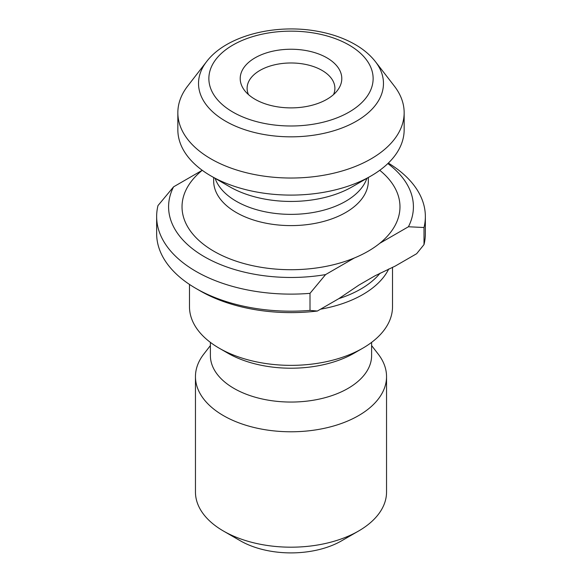 <?xml version="1.0" encoding="UTF-8"?>
<svg xmlns="http://www.w3.org/2000/svg" width="582" height="582" viewBox="0 0 582 582"><rect width="100%" height="100%" fill="white"/><g stroke="black" fill="none" stroke-linecap="round" stroke-linejoin="round"><path stroke-width="0.87" d="M388.339 163.084A134.355 77.573 180 0 1 425.355 216.548A134.355 77.573 180 0 1 424.009 227.518L424.009 244.585L416.654 253.708L395.214 266.083L375.07 275.766L358.941 285.078L338.789 298.661L317.357 311.035A128.389 74.125 180 0 1 200.215 290.905L195.996 288.468A134.355 77.573 0 0 0 310.002 310.402L310.002 293.343A134.355 77.573 180 0 1 156.645 216.548A134.355 77.573 180 0 1 157.991 205.577L173.574 186.837A122.416 70.677 0 0 0 204.442 256.771A122.416 70.677 0 0 0 325.578 274.595L354.293 258.015A108.98 62.921 180 0 1 213.965 251.3A108.98 62.921 180 0 1 202.245 170.293M387.838 163.564A122.416 70.677 0 0 1 408.426 226.762L379.719 243.341A108.98 62.921 180 0 1 368.057 251.286A108.98 62.921 180 0 1 354.293 258.015M202.238 170.286L173.574 186.837M156.645 216.548L156.645 233.615A134.355 77.573 0 0 0 195.996 288.468M424.009 244.585A134.355 77.573 0 0 0 425.355 233.615L425.355 216.548M310.002 293.343L325.578 274.595M408.426 226.762L424.009 227.518M326.909 99.304A50.787 29.318 180 0 1 244.636 90.537A50.787 29.318 180 0 1 291 49.244A50.787 29.318 180 0 1 337.364 90.537A50.787 29.318 180 0 1 326.909 99.304M371.018 158.893A113.155 65.329 180 0 1 247.699 173.058A113.155 65.329 180 0 1 177.845 112.697A113.155 65.329 180 0 1 187.702 86.027L206.581 61.648A92.473 53.391 180 0 0 238.562 127.422A92.473 53.391 180 0 0 356.388 121.194A92.473 53.391 180 0 0 375.419 61.648L394.298 86.027A113.155 65.329 180 0 1 404.155 112.697A113.155 65.329 180 0 1 371.018 158.893M404.155 112.697L404.155 129.764A113.155 65.329 180 0 1 371.018 175.96A113.155 65.329 180 0 1 210.982 175.96A113.155 65.329 180 0 1 177.845 129.764L177.845 112.697M371.018 175.96L352.234 186.8A86.602 50.001 0 0 1 229.766 186.8L210.982 175.96M380.141 273.133A98.525 56.883 180 0 1 360.673 289.116A98.525 56.883 180 0 1 338.84 298.624M388.725 268.979A101.515 58.607 180 0 1 362.782 294.557A101.515 58.607 180 0 1 320.558 309.188M392.515 267.262L392.515 306.75A101.515 58.607 180 0 1 362.782 348.196A101.515 58.607 180 0 1 219.218 348.196A101.515 58.607 180 0 1 189.485 306.75L189.485 284.431M354.336 353.07L362.782 348.196L354.336 353.07A89.57 51.711 180 0 1 227.664 353.07L219.218 348.196M371.614 342.369L371.614 355.507A80.614 46.545 180 0 1 348 388.42A80.614 46.545 180 0 1 260.147 398.51A80.614 46.545 180 0 1 210.386 355.507L210.386 342.369M371.614 345.577L378.22 354.103A95.543 55.159 180 0 1 386.543 376.619A95.543 55.159 180 0 1 358.556 415.628A95.543 55.159 180 0 1 254.436 427.581A95.543 55.159 180 0 1 195.457 376.619A95.543 55.159 180 0 1 203.78 354.103L210.386 345.577M386.543 376.619L386.543 492.023A95.543 55.159 180 0 1 358.563 531.031A95.543 55.159 180 0 1 223.437 531.031A95.543 55.159 180 0 1 195.457 492.023L195.457 376.619M341.67 540.78L358.563 531.031A95.543 55.159 180 0 1 358.556 531.031L341.67 540.78A71.659 41.373 180 0 1 240.33 540.78L223.437 531.031M248.478 94.604A43.89 25.339 180 0 1 247.11 88.319A43.89 25.339 180 0 1 291 62.98A43.89 25.339 180 0 1 334.89 88.319A43.89 25.339 180 0 1 333.522 94.604M310.002 310.402L317.357 311.035M379.755 170.293A108.98 62.921 180 0 1 379.719 243.341M349.076 112.1A82.127 47.418 0 0 0 312.258 32.767A82.127 47.418 0 0 0 211.666 90.843A82.127 47.418 0 0 0 349.076 112.1M366.871 178.354A77.333 44.647 180 0 1 345.679 201.292A77.333 44.647 180 0 1 268.484 212.43A77.333 44.647 180 0 1 215.129 178.354M213.667 177.51L213.667 180.958A77.333 44.647 0 0 0 261.405 222.208A77.333 44.647 0 0 0 345.679 212.525A77.333 44.647 0 0 0 368.333 180.958L368.333 177.51M375.419 61.648C370.065 54.832 363.095 48.99 354.496 44.137C343.744 38.085 331.442 33.807 317.59 31.304C275.33 23.411 226.172 35.618 206.581 61.648"/></g></svg>
